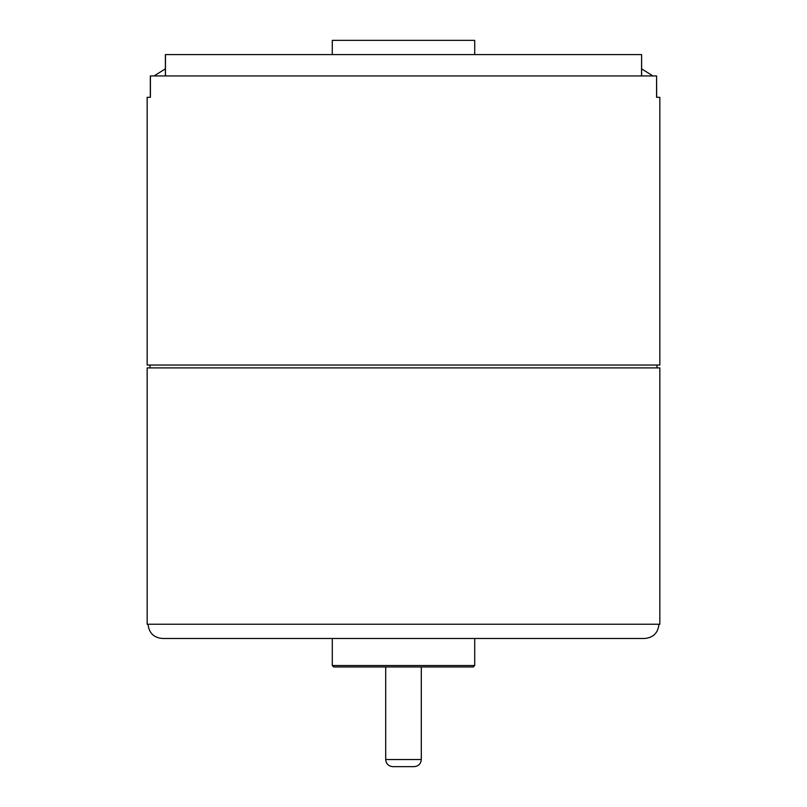 <?xml version="1.0" encoding="UTF-8"?>
<svg xmlns="http://www.w3.org/2000/svg" width="807" height="807" viewBox="0 0 807 807"><rect width="100%" height="100%" fill="white"/><g stroke="black" fill="none" stroke-linecap="round" stroke-linejoin="round"><path stroke-width="1.21" d="M658.946 624.235L659.844 624.235L659.844 367.901L147.156 367.901L147.156 624.235L148.054 624.235C148.922 632.89 153.683 637.641 162.348 638.478L644.652 638.478C653.317 637.641 658.078 632.89 658.946 624.235L148.054 624.235M150.415 75.949L150.415 97.314L147.156 97.314L147.156 365.046L659.844 365.046L659.844 97.314L656.585 97.314L656.585 75.949L150.324 75.949L150.324 97.314M165.465 75.949L165.465 54.594L641.615 54.594L641.535 75.949M165.385 68.867L154.046 75.949M641.615 68.867L652.954 75.949M656.676 97.314L656.585 75.949M474.708 54.594L474.708 40.35L332.292 40.35L332.292 54.594M644.652 638.478L619.251 638.478M187.749 638.478L162.348 638.478M597.896 638.478L347.605 638.478M316.99 638.478L258.21 638.478M228.119 638.478L209.104 638.478M414.183 766.65L392.817 766.65L414.183 766.65C418.51 766.226 420.881 763.856 421.304 759.528L385.696 759.528C386.119 763.856 388.49 766.226 392.817 766.65M421.304 666.965L421.304 759.528M333.715 666.965L473.285 666.965L474.708 665.533L332.292 665.533L333.715 666.965M474.708 638.478L474.708 665.533M150.011 365.046L150.011 367.901M656.989 365.046L656.989 367.901M165.385 54.594L165.385 75.949M641.615 75.949L641.615 54.594M385.696 666.965L385.696 759.528M332.292 638.478L332.292 665.533"/></g></svg>
